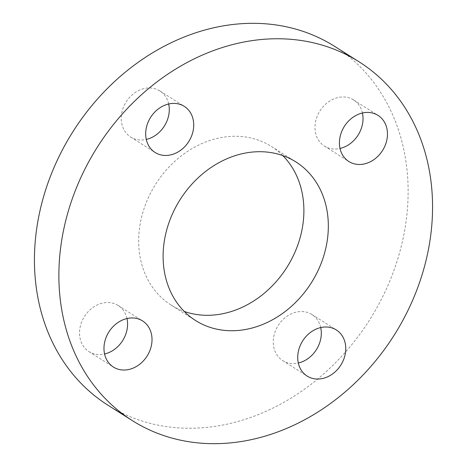 <?xml version="1.0" encoding="UTF-8"?>
<svg xmlns="http://www.w3.org/2000/svg" width="467" height="467" viewBox="0 0 467 467"><rect width="100%" height="100%" fill="white"/><g stroke="black" fill="none" stroke-linecap="round" stroke-linejoin="round"><path stroke-width="0.35" stroke-dasharray="2.33 1.75" d="M362.427 113.008A27.284 22.591 122.3 0 0 353.583 99.938A27.284 22.591 122.3 0 0 315.517 121.91A27.284 22.591 122.3 0 0 324.425 146.072A27.284 22.591 122.3 0 0 340.023 148.453M168.686 103.983A27.284 22.591 122.3 0 0 159.842 90.919A27.284 22.591 122.3 0 0 121.776 112.891A27.284 22.591 122.3 0 0 130.684 137.053A27.284 22.591 122.3 0 0 146.282 139.435M126.977 318.547A27.284 22.591 122.3 0 0 118.133 305.482A27.284 22.591 122.3 0 0 80.073 327.455A27.284 22.591 122.3 0 0 88.975 351.616A27.284 22.591 122.3 0 0 104.573 353.992M282.757 155.564A93.832 77.68 122.3 0 0 271.409 146.457A93.832 77.68 122.3 0 0 140.514 222.018A93.832 77.68 122.3 0 0 171.15 305.097A93.832 77.68 122.3 0 0 184.243 311.436M320.718 327.565A27.284 22.591 122.3 0 0 311.874 314.501A27.284 22.591 122.3 0 0 273.814 336.474A27.284 22.591 122.3 0 0 282.722 360.635A27.284 22.591 122.3 0 0 298.314 363.017M107.9 405.175A212.222 175.685 122.3 0 0 403.943 234.282A212.222 175.685 122.3 0 0 334.658 46.379M353.583 99.938L378.025 115.384M159.842 90.919L184.278 106.365M118.133 305.482L142.575 320.928M271.409 146.457L295.85 161.903M311.874 314.501L336.316 329.947M282.722 360.635L307.158 376.081M171.15 305.097L195.591 320.543M88.975 351.616L113.417 367.062M130.684 137.053L155.126 152.499M324.425 146.072L348.867 161.518"/><path stroke-width="0.7" d="M386.927 139.545A27.284 22.591 122.3 0 0 378.025 115.384A27.284 22.591 122.3 0 0 339.958 137.356A27.284 22.591 122.3 0 0 348.867 161.518A27.284 22.591 122.3 0 0 386.927 139.545M340.023 148.453A27.284 22.591 122.3 0 0 362.491 124.099A27.284 22.591 122.3 0 0 362.427 113.008M193.186 130.526A27.284 22.591 122.3 0 0 184.278 106.365A27.284 22.591 122.3 0 0 146.218 128.337A27.284 22.591 122.3 0 0 155.126 152.499A27.284 22.591 122.3 0 0 193.186 130.526M146.282 139.435A27.284 22.591 122.3 0 0 168.745 115.08A27.284 22.591 122.3 0 0 168.686 103.983M151.483 345.09A27.284 22.591 122.3 0 0 142.575 320.928A27.284 22.591 122.3 0 0 104.509 342.901A27.284 22.591 122.3 0 0 113.417 367.062A27.284 22.591 122.3 0 0 151.483 345.09M104.573 353.992A27.284 22.591 122.3 0 0 127.042 329.644A27.284 22.591 122.3 0 0 126.977 318.547M326.486 244.982A93.832 77.68 122.3 0 0 295.85 161.903A93.832 77.68 122.3 0 0 164.956 237.464A93.832 77.68 122.3 0 0 195.591 320.543A93.832 77.68 122.3 0 0 326.486 244.982M184.243 311.436A93.832 77.68 122.3 0 0 302.044 229.536A93.832 77.68 122.3 0 0 282.757 155.564M345.224 354.109A27.284 22.591 122.3 0 0 336.316 329.947A27.284 22.591 122.3 0 0 298.255 351.92A27.284 22.591 122.3 0 0 307.158 376.081A27.284 22.591 122.3 0 0 345.224 354.109M298.314 363.017A27.284 22.591 122.3 0 0 320.782 338.663A27.284 22.591 122.3 0 0 320.718 327.565M359.1 61.825L334.658 46.379A212.222 175.685 122.3 0 0 38.621 217.272A212.222 175.685 122.3 0 0 107.9 405.175L132.342 420.621A212.222 175.685 122.3 0 0 428.379 249.728A212.222 175.685 122.3 0 0 359.1 61.825A212.222 175.685 122.3 0 0 63.057 232.718A212.222 175.685 122.3 0 0 132.342 420.621"/></g></svg>
